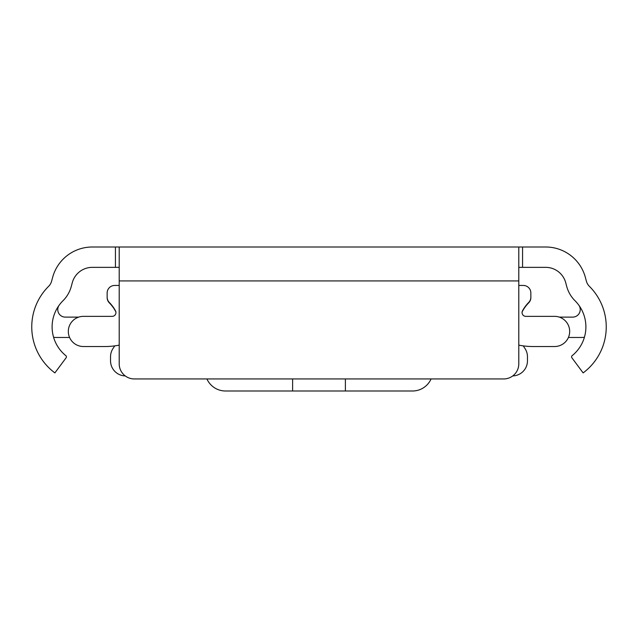 <?xml version="1.0" encoding="UTF-8"?>
<svg xmlns="http://www.w3.org/2000/svg" width="638" height="638" viewBox="0 0 638 638"><rect width="100%" height="100%" fill="white"/><g stroke="black" fill="none" stroke-linecap="round" stroke-linejoin="round"><path stroke-width="0.96" d="M119.21 267.354L92.303 267.354A20.735 20.735 0 0 0 72.277 282.722L71.281 286.446A31.669 31.669 0 0 1 63.01 300.713A36.94 36.94 0 0 0 65.873 355.685A1.507 1.507 0 0 1 66.137 357.751L54.876 372.903A57.3 57.3 0 0 1 48.663 286.271A11.309 11.309 0 0 0 51.614 281.175L52.611 277.458A41.087 41.087 0 0 1 92.303 247.002L545.697 247.002A41.087 41.087 0 0 1 585.389 277.458L586.386 281.175A11.309 11.309 0 0 0 589.337 286.271A57.3 57.3 0 0 1 583.124 372.903L571.863 357.751A1.507 1.507 0 0 1 572.126 355.685A36.94 36.94 0 0 0 574.99 300.713A31.669 31.669 0 0 1 566.719 286.446L565.723 282.722A20.735 20.735 0 0 0 545.697 267.354L518.79 267.354M411.183 247.002L417.013 247.002M220.987 247.002L226.817 247.002M356.698 247.002L281.302 247.002M518.79 280.927L518.79 363.859A15.081 15.081 0 0 1 503.709 378.94L134.291 378.94A15.081 15.081 0 0 1 119.21 363.859L119.21 280.927L518.79 280.927L518.79 247.002M119.21 247.002L119.21 280.927M69.574 337.47L56.535 337.47A22.617 22.617 0 0 1 53.592 337.279M59.214 305.131A7.536 7.536 0 0 0 65.307 317.118L78.689 317.118M559.311 317.118L572.693 317.118A7.536 7.536 0 0 0 578.786 305.131M584.408 337.279A22.617 22.617 0 0 1 581.465 337.47L568.426 337.47M119.21 285.449L114.688 285.449A7.536 7.536 0 0 0 107.144 292.986L107.144 297.18A7.536 7.536 0 0 0 109.321 302.476A36.94 36.94 0 0 1 115.486 310.794A3.772 3.772 0 0 1 112.168 316.36L83.395 316.36A15.081 15.081 0 0 0 68.322 331.441A15.081 15.081 0 0 0 83.395 346.522L105.174 346.522A71.623 71.623 0 0 0 119.21 345.126M518.79 285.449L523.312 285.449A7.536 7.536 0 0 1 530.856 292.986L530.856 297.18A7.536 7.536 0 0 1 528.679 302.476A36.94 36.94 0 0 0 522.514 310.794A3.772 3.772 0 0 0 525.832 316.36L554.605 316.36A15.081 15.081 0 0 1 569.678 331.441A15.081 15.081 0 0 1 554.605 346.522L532.826 346.522A71.623 71.623 0 0 1 518.79 345.126M125.231 375.918A15.081 15.081 0 0 1 110.541 360.845L110.541 356.778A15.081 15.081 0 0 1 113.269 348.125A36.94 36.94 0 0 0 114.728 345.876M523.272 345.876A36.94 36.94 0 0 0 524.731 348.125A15.081 15.081 0 0 1 527.459 356.778L527.459 360.845A15.081 15.081 0 0 1 512.769 375.918M115.877 311.886L115.446 311.097A36.94 36.94 0 0 0 109.321 302.859A7.536 7.536 0 0 1 107.144 297.563L107.144 295.673M530.856 295.673L530.856 297.563A7.536 7.536 0 0 1 528.679 302.859A36.94 36.94 0 0 0 522.554 311.097L522.123 311.886M206.919 378.94A20.352 20.352 0 0 0 225.509 390.998L292.611 390.998L292.611 378.94M345.389 378.94L345.389 390.998L412.491 390.998A20.352 20.352 0 0 0 431.081 378.94M345.389 390.998L292.611 390.998M522.562 247.002L522.562 267.354M115.438 247.002L115.438 267.354"/></g></svg>
